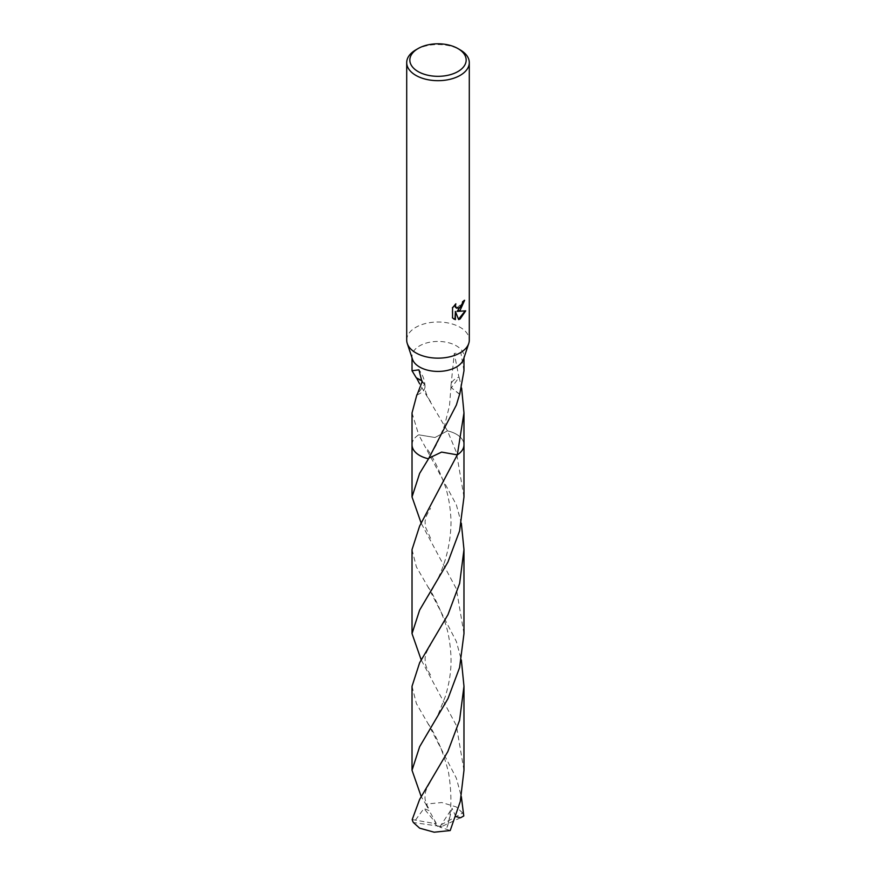 <?xml version="1.0" encoding="UTF-8"?>
<svg xmlns="http://www.w3.org/2000/svg" width="876" height="876" viewBox="0 0 876 876"><rect width="100%" height="100%" fill="white"/><g stroke="black" fill="none" stroke-linecap="round" stroke-linejoin="round"><path stroke-width="0.66" stroke-dasharray="4.38 3.29" d="M406.705 340.085A31.295 18.067 180 0 1 415.87 327.306A31.295 18.067 180 0 1 449.979 323.386A31.295 18.067 180 0 1 469.295 340.085M412.486 359.248A25.973 14.991 180 0 1 412.027 356.433A25.973 14.991 180 0 1 419.637 345.834A25.973 14.991 180 0 1 447.943 342.582A25.973 14.991 180 0 1 463.973 356.433A25.973 14.991 180 0 1 463.514 359.248M412.027 412.935L418.695 434.803L434.989 437.507L447.461 430.872A25.973 14.991 180 0 1 461.707 438.712A25.973 14.991 180 0 1 463.973 444.833M412.027 444.833A25.973 14.991 180 0 1 414.293 438.712A25.973 14.991 180 0 1 418.695 434.803L456.363 504.85L461.345 523.29M464.149 300.709L464.17 300.019A30.671 17.706 180 0 1 462.276 301.607L461.948 303.698L456.396 308.078M455.049 304.64L452.093 307.629L452.553 317.977M465.112 311.002L456.681 311.144M452.093 317.714L453.68 318.908M454.962 311.232L458.52 319.236M463.973 370.767L460.853 352.798L454.283 353.444L458.936 377.129A17.312 9.997 0 0 0 450.987 385.637A17.312 9.997 0 0 0 451.425 387.783L459.123 377.282L461.63 388.123M459.725 394.211L451.425 387.783M459.593 394.331L451.414 387.761M428.966 458.126L441 452.158L457.305 454.863M463.973 496.955L456.374 452.191L447.461 430.861L419.637 383.841M463.973 444.504A25.973 15.001 180 0 0 456.374 434.233A25.973 15.001 180 0 0 447.461 430.872A25.973 15.001 180 0 1 461.707 438.712A25.973 15.001 180 0 1 463.973 444.603M412.027 444.603A25.973 15.001 180 0 1 414.293 438.712A25.973 15.001 180 0 1 418.695 434.803L435 437.507L447.461 430.872M416.407 377.665L424.586 384.235L417.283 394.583M417.064 394.879A17.312 9.997 0 0 0 425.013 386.776A17.312 9.997 0 0 0 424.575 384.235L422.068 380.885M415.87 49.844A31.295 18.067 180 0 1 460.13 49.844M412.027 549.624L416.396 566.914L428.057 587.029L456.363 641.517L461.345 659.946M463.973 770.289L456.363 725.525L421.225 659.957M412.027 686.291L416.418 703.625L428.112 723.773L456.363 778.184L461.334 796.612M412.213 819.553L434.354 823.484L438 826.539L462.627 813.005A25.973 14.991 180 0 1 463.787 815.972M462.627 813.005L456.363 806.96L441.843 802.547L425.802 804.091L421.225 796.623M463.973 633.622L456.363 588.858L421.225 523.29M415.498 820.035L423.94 808.526L429.229 810.65L425.802 804.091M412.027 444.504A25.973 15.001 180 0 1 418.695 434.803M460.502 817.768L441.646 826.55L413.373 822.52M434.354 823.484L436.303 823.473L423.94 808.526M455.838 816.563L452.06 808.318L446.771 829.364L450.198 830.568M441.646 826.484L439.697 827.086L446.771 829.364M439.697 827.086L452.06 808.318M436.303 823.473L429.229 810.65M434.354 823.418L438 826.539L441.646 826.55M412.027 357.857L412.027 356.433M450.987 385.637L454.283 353.444M451.052 385.725L449.508 405.654L444.592 425.397L436.927 443.858L427.685 460.141M463.973 357.857L463.973 356.433M430.62 401.712C426.743 396.007 424.849 390.882 424.948 386.349M425.013 386.776C424.926 380.545 422.9 374.895 418.925 369.836M428.441 808.022C426.196 803.883 425.035 800.357 424.97 797.445C425.287 792.638 424.948 790.809 430.532 781.688M427.597 586.296C432.919 593.818 438.493 605.163 444.296 620.328C448.107 630.49 450.352 642.885 451.02 657.526C451.348 670.129 449.443 683.138 445.293 696.562L437.77 715.451L427.663 733.519M430.554 538.269L425.298 526.64L425.09 521.143C426.316 516.282 425.134 517.683 430.554 508.321M427.587 722.941C436.292 735.38 443.256 751.783 448.479 772.15C452.136 795.08 451.633 813.519 446.957 827.459M430.532 674.914C427.729 670.545 425.966 666.647 425.276 663.198L425.09 657.832C426.185 653.211 425.418 653.737 430.543 644.999M427.608 449.651C433.051 457.371 438.646 468.802 444.395 483.957C448.359 494.809 450.571 507.489 451.041 522.008C450.647 548.891 442.851 573.835 427.674 596.83"/><path stroke-width="1.31" d="M457.918 48.563L460.13 49.844A31.295 18.067 180 0 1 469.295 62.612L469.295 340.085A31.295 18.067 180 0 1 468.737 343.48A31.295 18.067 180 0 1 460.13 352.853A31.295 18.067 180 0 1 428.802 357.353A31.295 18.067 180 0 1 407.263 343.48A31.295 18.067 180 0 1 406.705 340.085L406.705 62.612A31.295 18.067 180 0 1 415.87 49.844L418.082 48.563A28.163 16.261 180 0 1 457.918 48.563A28.163 16.261 180 0 1 457.918 71.558A28.163 16.261 180 0 1 418.082 71.558A28.163 16.261 180 0 1 418.082 48.563L415.87 49.844M468.737 343.48L463.514 359.248A25.973 14.991 180 0 1 456.363 367.033A25.973 14.991 180 0 1 430.368 370.767A25.973 14.991 180 0 1 412.486 359.248L407.263 343.48M460.13 310.268L457.13 311.396L465.704 310.849L460.13 318.963L458.652 319.587L455.41 311.484L455.41 319.652L452.553 317.977L452.553 307.903L455.849 303.819L455.4 305.823L456.615 308.221L460.13 307.564L462.386 303.95L462.714 301.859A31.295 18.067 0 0 0 464.619 300.282L460.13 310.268M469.295 62.612A31.295 18.067 180 0 1 460.13 75.391A31.295 18.067 180 0 1 426.021 79.3A31.295 18.067 180 0 1 406.705 62.612M419.637 383.841L416.505 377.863M422.068 380.885L416.275 377.786L412.027 370.767L418.925 369.836L422.024 382.002L417.064 394.879A25.973 14.991 180 0 1 416.877 394.737L412.027 412.935L412.027 444.833A25.973 15.001 180 0 1 412.027 444.504M421.225 523.29L412.027 496.955L419.626 473.401L428.539 458.794A25.973 14.991 180 0 1 412.027 444.833A25.973 15.001 180 0 0 419.626 455.443A25.973 15.001 180 0 0 428.539 458.805L456.363 405.051L459.593 394.331A25.973 14.991 0 0 0 459.725 394.211L463.973 370.767L463.973 357.857M464.149 300.709L457.13 311.396M456.396 308.078L455.268 307.005L455.049 304.64M453.68 318.908L454.962 319.401L455.41 311.484M458.52 319.236L465.112 311.002M461.63 388.123L463.973 412.935L457.305 454.863L441.624 452.093L428.966 458.126M463.973 444.504A25.973 15.001 180 0 1 463.973 444.833A25.973 14.991 180 0 1 457.305 454.863L419.626 526.06L412.027 549.624L412.027 633.622L419.637 610.068L447.932 562.074L459.604 530.889L463.973 496.955L463.973 444.833A25.973 15.001 180 0 1 457.305 454.863A25.973 15.001 180 0 0 463.973 444.603M428.539 458.805A25.973 15.001 180 0 1 412.027 444.603M419.637 799.394L412.213 819.542A25.973 14.991 180 0 0 413.373 822.52L419.637 828.17L434.157 832.2L450.198 830.568L460.272 801.507L463.973 770.289L463.973 686.291L459.561 720.379L447.833 751.619L419.637 799.394M461.345 659.946L463.973 686.291M421.225 659.957L412.027 633.622M461.334 796.612L463.787 815.972L460.502 817.768L455.838 816.563M421.225 796.623L412.027 770.278L419.637 746.724L447.964 698.654L459.604 667.545L463.973 633.622L463.973 549.624L459.637 583.427L447.986 614.656L419.637 662.727L412.027 686.291L412.027 770.278M461.345 523.29L463.973 549.624M412.027 370.767L412.027 357.857M463.973 444.833L463.973 412.935M412.027 496.955L412.027 444.833"/></g></svg>
